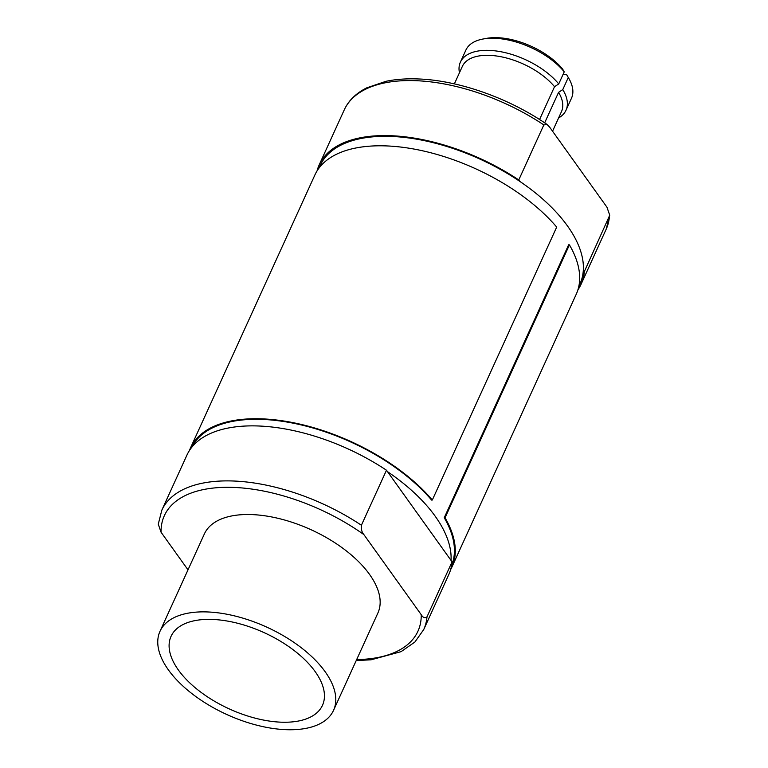 <?xml version="1.0" encoding="UTF-8"?>
<svg xmlns="http://www.w3.org/2000/svg" width="768" height="768" viewBox="0 0 768 768"><rect width="100%" height="100%" fill="white"/><g stroke="black" fill="none" stroke-linecap="round" stroke-linejoin="round"><path stroke-width="1.15" d="M539.568 119.53L554.534 86.698A54.48 27.456 -155.5 0 0 503.011 57.168A54.48 27.456 -155.5 0 0 462.346 66.403L454.378 83.885M432.307 500.026A143.635 72.374 -155.5 0 0 296.621 423.389A143.635 72.374 -155.5 0 0 190.483 447.965L314.861 175.037A143.635 72.374 -155.5 0 1 421.008 150.451A143.635 72.374 -155.5 0 1 556.694 227.088L432.307 500.026L431.597 500.074A142.723 71.914 -155.5 0 0 298.013 424.195A142.723 71.914 -155.5 0 0 191.894 447.12M451.037 560.4A142.723 71.914 -155.5 0 0 435.187 516.221A142.723 71.914 -155.5 0 0 387.514 471.667L452.064 561.84L426.989 616.858C424.934 618.422 423.014 617.702 421.229 614.688L363.888 534.605A139.344 70.214 -155.5 0 0 229.478 487.315A139.344 70.214 -155.5 0 0 161.059 532.214L188.006 569.856M518.765 179.942L543.84 124.925A143.904 72.518 -155.5 0 0 344.266 109.853L319.19 164.88A143.904 72.518 -155.5 0 1 518.765 179.942L519.802 181.382A142.723 71.914 24.5 0 1 567.475 225.936A142.723 71.914 24.5 0 1 583.325 270.115L584.362 271.555L609.734 215.222L606.173 229.21A143.904 72.518 -155.5 0 0 609.427 216.538M519.802 181.382A142.723 71.914 -155.5 0 0 320.275 165.37L319.075 167.99M333.533 710.352L377.904 612.989A95.347 48.048 -155.5 0 0 369.523 574.378A95.347 48.048 -155.5 0 0 279.245 518.611A95.347 48.048 -155.5 0 0 204.384 533.914L160.013 631.267A95.347 48.048 -155.5 0 0 168.394 669.888A95.347 48.048 -155.5 0 0 258.672 725.654A95.347 48.048 -155.5 0 0 333.533 710.352A95.347 48.048 -155.5 0 0 325.152 671.731A95.347 48.048 -155.5 0 0 234.874 615.974A95.347 48.048 -155.5 0 0 160.013 631.267M178.378 670.003A83.203 41.923 -155.5 0 0 257.155 718.666A83.203 41.923 -155.5 0 0 322.483 705.312A83.203 41.923 -155.5 0 0 315.168 671.616A83.203 41.923 -155.5 0 0 236.39 622.954A83.203 41.923 -155.5 0 0 171.062 636.307A83.203 41.923 -155.5 0 0 178.378 670.003M361.402 525.245A143.904 72.518 -155.5 0 0 161.827 510.182L186.902 455.165A143.904 72.518 -155.5 0 1 386.477 470.227L361.402 525.245C360.989 529.123 361.824 532.243 363.888 534.605M161.059 532.214L158.266 524.17L161.827 510.182M356.218 660.576L371.098 659.798L401.098 651.648L414.902 642.019L423.734 629.539L448.81 574.522A143.904 72.518 -155.5 0 0 452.064 561.84M386.477 470.227L387.514 471.667M577.92 289.834A143.904 72.518 -155.5 0 0 581.098 284.227A143.904 72.518 -155.5 0 0 584.362 271.555M578.822 286.368L580.022 283.738A142.723 71.914 -155.5 0 0 583.325 270.115M319.19 164.88A143.904 72.518 -155.5 0 0 317.05 170.947M543.84 124.925L547.142 124.531L549.6 127.094L606.941 207.178L609.734 215.222M552.557 131.213L561.494 111.59A54.48 27.456 -155.5 0 0 558.576 92.342L544.666 122.851M558.595 117.955A58.022 29.242 -155.5 0 0 565.997 110.266A58.022 29.242 -155.5 0 0 562.771 89.587L558.576 92.342M565.997 110.266L571.507 98.17A58.022 29.242 -155.5 0 0 568.666 78.134A58.022 29.242 -155.5 0 0 568.282 77.491L562.771 89.587M568.666 78.134L566.88 75.101A54.48 27.456 -155.5 0 0 566.63 74.669L568.282 77.491M566.63 74.669L562.973 74.63M554.534 86.698L558.73 83.942A58.022 29.242 -155.5 0 0 503.846 52.339A58.022 29.242 -155.5 0 0 460.397 62.141A58.022 29.242 -155.5 0 0 459.446 72.778M558.73 83.942L564.24 71.846A58.022 29.242 -155.5 0 0 482.899 39.043A58.022 29.242 -155.5 0 0 465.907 50.045L460.397 62.141M564.24 71.846L562.579 69.024A54.48 27.456 -155.5 0 0 486.355 38.4L482.899 39.043M451.594 565.469A142.723 71.914 -155.5 0 0 444.25 517.738L568.637 244.81L569.424 244.867L445.037 517.805L444.25 517.738M450.643 569.587A143.635 72.374 -155.5 0 0 451.891 567.101L576.269 294.163A143.635 72.374 -155.5 0 0 569.424 244.867M190.483 447.965A143.635 72.374 -155.5 0 0 189.427 450.538M451.891 567.101A143.635 72.374 -155.5 0 0 445.037 517.805M356.669 659.578A139.344 70.214 -155.5 0 0 421.229 614.688M423.734 629.539A143.904 72.518 -155.5 0 0 426.989 616.858M606.173 229.21L581.098 284.227M344.266 109.853C348.47 100.656 355.93 93.331 366.643 87.878L385.949 81.322C395.76 79.258 406.637 78.47 418.579 78.97C458.986 80.438 509.27 98.256 547.142 124.531"/></g></svg>
